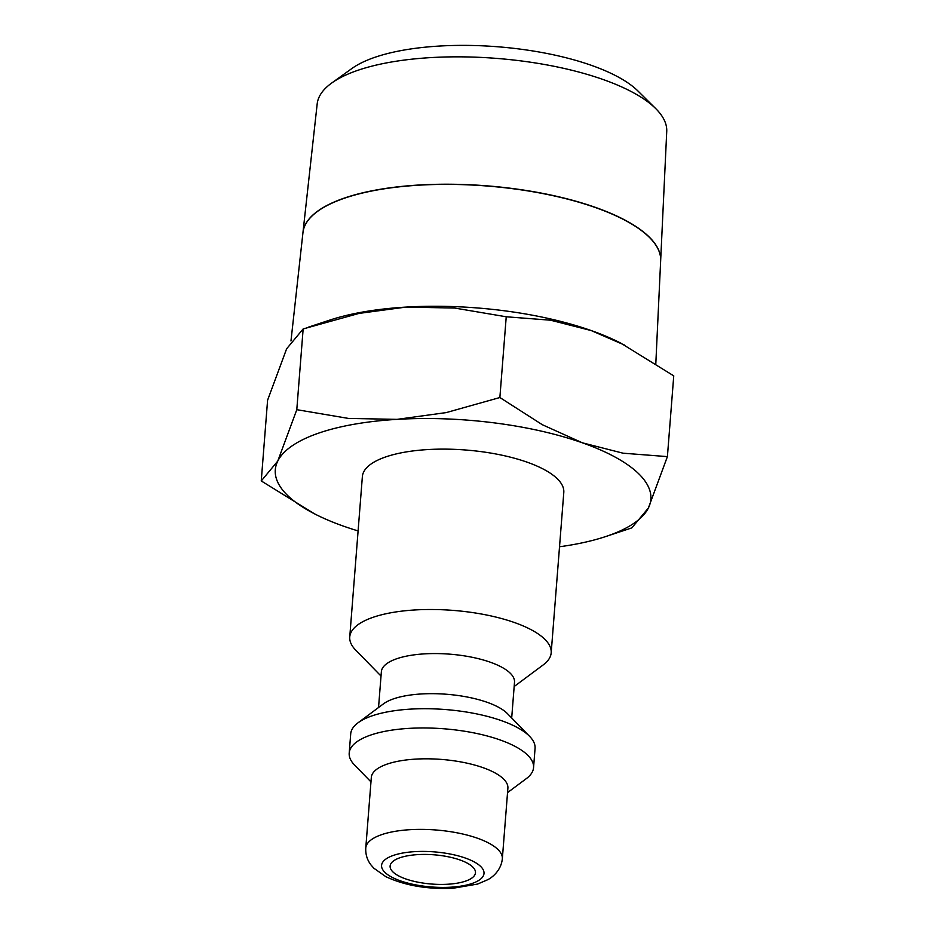 <?xml version="1.0" encoding="UTF-8"?>
<svg xmlns="http://www.w3.org/2000/svg" width="935" height="935" viewBox="0 0 935 935"><rect width="100%" height="100%" fill="white"/><g stroke="black" fill="none" stroke-linecap="round" stroke-linejoin="round"><path stroke-width="1.4" d="M381.024 676.052L355.697 650.117A101.027 34.618 4.5 0 1 349.748 636.98A101.027 34.618 4.5 0 1 433.817 609.515A101.027 34.618 4.5 0 1 544.789 639.26A101.027 34.618 4.5 0 1 551.183 652.829A101.027 34.618 4.5 0 1 543.247 664.878L514.168 686.524M551.183 652.829L563.793 492.464A101.027 34.618 -175.5 0 0 557.412 478.884A101.027 34.618 -175.5 0 0 446.439 449.139A101.027 34.618 -175.5 0 0 362.371 476.605L349.748 636.98M378.546 707.514L381.363 671.739A66.782 22.884 4.5 0 1 436.937 653.577A66.782 22.884 4.5 0 1 510.288 673.247A66.782 22.884 4.5 0 1 514.507 682.211L511.69 717.998M370.973 781.87L354.634 765.134A92.46 31.685 4.5 0 1 349.199 753.119L350.707 733.87A92.46 31.685 4.5 0 1 357.965 722.848L383.443 703.868A66.782 22.884 4.5 0 1 446.159 694.226A66.782 22.884 4.5 0 1 507.132 713.335A66.782 22.884 4.5 0 1 507.425 713.627L529.619 736.359A92.46 31.685 4.5 0 1 535.065 748.374L533.558 767.623A92.46 31.685 4.5 0 1 526.3 778.645L507.541 792.611M357.965 722.848A92.46 31.685 4.5 0 1 444.791 709.49A92.46 31.685 4.5 0 1 529.222 735.95A92.46 31.685 4.5 0 1 529.619 736.359M349.199 753.119A92.46 31.685 4.5 0 1 426.138 727.979A92.46 31.685 4.5 0 1 527.714 755.199A92.46 31.685 4.5 0 1 533.558 767.623M365.772 848.01L371.324 777.441A68.489 23.468 4.5 0 1 428.324 758.823A68.489 23.468 4.5 0 1 503.556 778.995A68.489 23.468 4.5 0 1 507.892 788.193L502.34 858.751A68.489 23.468 4.5 0 0 498.004 849.553A68.489 23.468 4.5 0 0 410.056 829.684A68.489 23.468 4.5 0 0 365.772 848.01C365.445 854.368 367.198 860.036 371.031 865.004L373.813 868.194L385.828 876.668C404.937 885.562 427.353 889.419 453.078 888.25L477.575 884.066L487.708 879.718C491.623 877.825 501.113 870.882 502.34 858.751M638.956 474.01A188.356 64.55 4.5 0 1 648.387 508.009L667.403 456.619L623.049 453.194L582.4 442.828A188.356 64.55 4.5 0 1 638.956 474.01M261.251 480.941L314.335 513.736A188.356 64.55 4.5 0 1 287.209 495.071A188.356 64.55 4.5 0 1 277.777 461.06A188.356 64.55 4.5 0 1 397.094 419.359A188.356 64.55 4.5 0 1 582.4 442.828L542.347 424.724L499.874 397.527L446.311 412.569L397.094 419.359L348.486 418.424L296.792 409.682L277.777 461.06L261.251 480.941L267.597 400.192L286.613 348.813L303.15 328.933L359.063 313.4L405.93 307.101L454.539 308.036L506.232 316.778L550.575 320.202L591.236 330.569A188.356 64.55 4.5 0 1 620.665 343.075L673.749 375.87L667.403 456.619M358.093 530.916A188.356 64.55 4.5 0 1 343.764 526.241A188.356 64.55 4.5 0 1 314.335 513.736M302.975 232.453A179.403 61.476 4.5 0 1 302.975 232.371L317.187 103.878A175.324 60.085 4.5 0 1 331.691 83.04A175.324 60.085 4.5 0 1 496.543 58.391A175.324 60.085 4.5 0 1 655.61 108.483A175.324 60.085 4.5 0 1 655.669 108.542A175.324 60.085 4.5 0 1 666.737 131.391L660.659 260.526A179.403 61.476 4.5 0 1 660.659 260.608M331.691 83.04L351.876 68.524A154.836 53.061 4.5 0 1 497.467 46.75A154.836 53.061 4.5 0 1 637.951 90.999A154.836 53.061 4.5 0 1 637.997 91.046A154.836 53.061 4.5 0 1 638.044 91.092M655.821 363.493L660.659 260.678A179.415 61.476 -175.5 0 0 649.276 237.245A179.415 61.476 -175.5 0 0 453.148 184.429A179.415 61.476 -175.5 0 0 302.963 232.535L290.972 340.959M302.975 232.371A179.403 61.476 4.5 0 1 453.159 184.265A179.403 61.476 4.5 0 1 649.287 237.081A179.403 61.476 4.5 0 1 660.659 260.526M472.759 867.025A42.811 14.668 4.5 0 1 475.471 872.776A42.811 14.668 4.5 0 1 439.847 884.417A42.811 14.668 4.5 0 1 392.817 871.817A42.811 14.668 4.5 0 1 390.117 866.055A42.811 14.668 4.5 0 1 425.741 854.426A42.811 14.668 4.5 0 1 472.759 867.025M605.436 536.643L631.85 527.878L648.387 508.009A188.356 64.55 4.5 0 1 605.436 536.643A188.356 64.55 4.5 0 1 559.527 546.765M308.503 327.133L329.564 320.167A188.356 64.55 4.5 0 1 405.93 307.101A188.356 64.55 4.5 0 1 591.236 330.569L624.323 344.968M296.792 409.682L303.15 328.933M499.874 397.527L506.232 316.778M414.789 851.645A51.367 17.601 4.5 0 1 480.754 866.546A51.367 17.601 4.5 0 1 450.787 887.198A51.367 17.601 4.5 0 1 384.823 872.285A51.367 17.601 4.5 0 1 414.789 851.645M637.997 91.046L655.669 108.542"/></g></svg>
